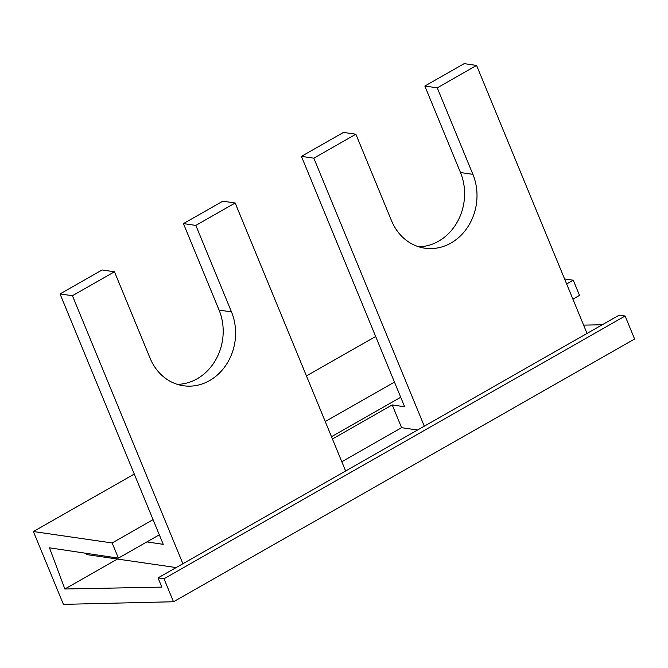 <?xml version="1.0" encoding="UTF-8"?>
<svg xmlns="http://www.w3.org/2000/svg" width="668" height="668" viewBox="0 0 668 668"><rect width="100%" height="100%" fill="white"/><g stroke="black" fill="none" stroke-linecap="round" stroke-linejoin="round"><path stroke-width="1" d="M572.902 299.147L579.515 295.381L573.261 280.209L566.648 283.975M394.462 382.088L325.249 421.533M153.064 519.646L112.157 542.959L33.4 531.536L63.418 604.365L173.496 601.751L164.019 578.764L158.032 577.895L161.84 587.114L64.863 589.001L117.434 559.041M159.318 534.817L118.411 558.131L112.157 542.959M331.503 436.705L400.716 397.268M587.038 333.432L476.576 65.439L437.248 87.85L472.894 174.331A51.211 44.656 98.3 0 1 467.825 226.895A51.211 44.656 98.3 0 1 424.856 248.195A51.211 44.656 98.3 0 1 391.523 220.699L355.877 134.218L343.469 132.414L301.427 156.37L404.641 406.787L392.216 404.933L332.447 438.993M418.727 246.793A51.211 44.656 98.3 0 0 460.494 172.536L424.84 86.047L464.176 63.635L476.576 65.439M164.019 578.764L625.123 316.014L619.136 315.146L158.032 577.895M583.615 325.132L602.252 324.765M146.893 541.898L163.243 544.345L60.028 293.928L72.428 295.732L182.89 563.725M345.632 470.99L235.169 202.997L195.841 225.408L231.487 311.889A51.211 44.656 98.3 0 1 226.427 364.452A51.211 44.656 98.3 0 1 183.449 385.753A51.211 44.656 98.3 0 1 150.116 358.257L114.47 271.776L102.07 269.972L60.028 293.928M114.47 271.776L72.428 295.732M437.248 87.85L424.84 86.047M176.16 567.566L86.539 554.565L86.063 553.296M64.863 589.001L49.482 547.827L118.411 558.131M177.329 384.351A51.211 44.656 98.3 0 0 219.087 310.094L183.441 223.605L222.77 201.193L235.169 202.997M417.567 430.008L401.602 427.687L392.216 404.933M341.824 461.755L401.602 427.687M355.877 134.218L313.835 158.174L424.297 426.167M625.123 316.014L634.6 339.002L173.496 601.751M301.427 156.37L313.835 158.174M375.675 336.497L306.453 375.934M134.268 474.055L33.4 531.536M195.841 225.408L183.441 223.605M564.577 278.948L573.261 280.209M472.894 174.331L460.494 172.536M231.487 311.889L219.087 310.094"/></g></svg>
